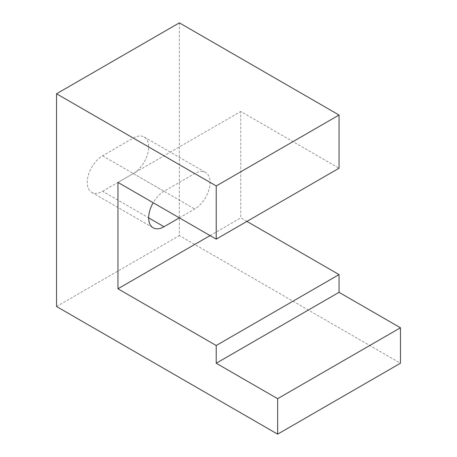<?xml version="1.0" encoding="UTF-8"?>
<svg xmlns="http://www.w3.org/2000/svg" width="457" height="457" viewBox="0 0 457 457"><rect width="100%" height="100%" fill="white"/><g stroke="black" fill="none" stroke-linecap="round" stroke-linejoin="round"><path stroke-width="0.34" stroke-dasharray="2.29 1.71" d="M102.602 191.272L133.307 173.54A21.713 12.533 120 0 0 147.497 154.409A21.713 12.533 120 0 0 144.166 137.009A21.713 12.533 120 0 0 133.307 138.083L102.602 155.814A21.713 12.533 120 0 0 88.418 174.945A21.713 12.533 120 0 0 91.748 192.346A21.713 12.533 120 0 0 102.602 191.272L148.662 217.863M179.367 22.85L179.367 235.595L400.458 363.235M56.542 306.504L179.367 235.595M246.923 221.411L240.782 217.863L240.782 111.491L339.043 168.222M210.077 235.589L240.782 217.863M179.373 217.863L194.722 208.998A21.713 12.533 120 0 0 208.906 189.866A21.713 12.533 120 0 0 205.581 172.466A21.713 12.533 120 0 0 194.722 173.54L164.017 191.272A21.713 12.533 120 0 0 153.158 202.731M117.957 182.406L240.782 111.491M133.307 173.54L194.722 208.998M133.307 138.083L194.722 173.54M102.602 155.814L164.017 191.272M144.166 137.009L205.581 172.466M91.748 192.346L153.158 227.803"/><path stroke-width="0.69" d="M277.633 434.15L277.633 398.693L216.218 363.235L216.218 345.509L117.957 288.778L117.957 182.406L216.218 239.137L339.043 168.222L339.043 115.038L179.367 22.85L56.542 93.765L56.542 306.504L277.633 434.15L400.458 363.235L400.458 327.778L339.043 292.326L339.043 274.594L246.923 221.411M216.218 239.137L216.218 185.953L339.043 115.038M216.218 185.953L56.542 93.765M277.633 398.693L400.458 327.778M216.218 363.235L339.043 292.326M216.218 345.509L339.043 274.594M117.957 288.778L210.077 235.589M153.158 202.731A21.713 12.533 120 0 0 153.158 227.803A21.713 12.533 120 0 0 164.017 226.729L179.373 217.863M148.662 217.863L164.017 226.729"/></g></svg>
